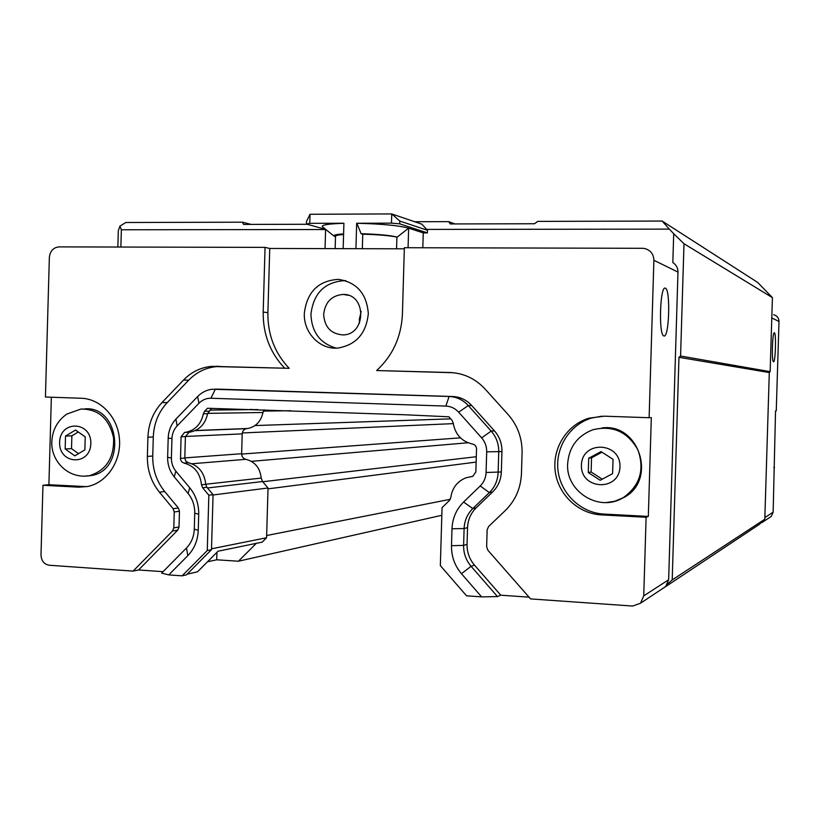 <?xml version="1.0" encoding="UTF-8"?>
<svg xmlns="http://www.w3.org/2000/svg" width="820" height="820" viewBox="0 0 820 820"><rect width="100%" height="100%" fill="white"/><g stroke="black" fill="none" stroke-linecap="round" stroke-linejoin="round"><path stroke-width="1.23" d="M662.888 588.36L665.676 586.515L668.649 579.76L677.976 272.076C677.966 267.935 676.244 264.757 672.83 262.543L673.702 233.679L669.315 229.118L426.656 229.405L421.869 224.188L391.734 213.928L399.811 221.082L399.729 223.839L391.468 223.132L391.734 213.928L310.032 214.276L309.765 223.327L306.444 224.055L306.526 221.349L310.032 214.276M325.612 229.405L306.444 224.055M426.656 229.405L427.456 230.276L427.374 232.89L399.729 223.839M427.456 230.276L399.811 221.082M427.374 232.89L423.253 232.89L408.647 228.144C398.725 225.49 381.464 223.87 356.864 223.276L391.468 223.132M343.17 248.644L343.908 223.245L309.765 223.327M356.669 223.214L355.931 248.685M356.864 223.276L361.107 233.72L362.758 234.192L362.337 248.696M284.601 368.088C270.067 352.743 262.933 334.068 263.189 312.061L265.055 247.384L58.968 246.892C53.3 247.517 50.092 251.043 49.354 257.47L45.438 397.023L81.282 398.253C100.686 398.776 117.977 417.236 119.484 439.387C121.186 461.516 106.723 482.724 87.596 486.506L78.771 487.172L42.958 485.276L41 554.955C41.349 560.87 44.096 564.303 49.231 565.246L133.096 571.109L172.507 531.011L173.789 527.875L174.25 511.977L173.143 508.707L159.408 492.154C151.188 481.914 147.18 469.993 147.374 456.391L147.918 437.224C148.502 423.632 153.176 412.091 161.97 402.589L183.536 380.029C191.47 371.901 200.879 367.339 211.744 366.356L289.183 368.323C274.731 353.082 267.627 334.539 267.894 312.676L269.739 248.46L404.332 248.808M265.055 247.384L269.739 248.46M642.449 248.296L404.362 247.722L402.415 314.224C401.298 336.917 392.698 355.685 376.636 370.548L449.831 372.516C463.597 373.1 475.344 378.604 485.081 389.018L508.133 414.571C517.625 425.436 522.268 438.208 522.073 452.906L521.458 473.56C520.782 488.218 515.39 500.548 505.284 510.542L488.597 526.512L487.141 529.853L486.639 546.776L487.89 550.271L530.581 598.907L632.62 606.052L640.512 603.223L643.741 595.863L646.109 517.266L601.265 514.888C578.192 513.73 558.051 494.491 555.212 471.295C552.198 448.13 566.917 424.77 588.934 418.179L604.237 416.181L649.122 417.718L653.889 260.288C653.632 254.097 650.578 250.172 644.715 248.532L642.449 248.296M343.908 223.306C328.933 223.747 321.717 224.875 322.28 226.679L323.07 227.314M343.601 233.915C336.723 234.335 333.473 235.022 333.873 235.975L335.493 236.847M343.58 234.499C338.311 234.899 335.626 235.483 335.513 236.242L335.154 248.624M396.562 248.788L396.9 237.093C389.213 235.565 377.825 234.602 362.758 234.192M361.107 233.72C378.256 234.212 390.279 235.34 397.187 237.093L396.9 237.093M325.048 248.603L325.612 229.354M397.187 237.093L408.647 228.144L408.073 247.732M423.253 232.89L422.823 247.763M325.601 229.528L121.36 229.774L120.868 247.035M163.057 571.683L138.559 569.972L177.735 530.13L179.016 527.024L179.467 511.229L178.37 507.98L164.717 491.539C156.538 481.371 152.551 469.532 152.745 456.022L153.289 436.988C153.863 423.489 158.516 412.019 167.26 402.589L188.702 380.183C196.595 372.106 205.943 367.575 216.746 366.601L289.183 368.323M529.043 597.165L500.743 595.187L474.472 565.103C469.419 559.127 466.949 552.208 467.062 544.357L467.554 527.629C467.902 519.788 470.782 513.177 476.174 507.805L492.646 491.949C498.088 486.537 500.989 479.874 501.348 471.971L501.953 451.564C502.065 443.651 499.564 436.752 494.46 430.879L471.705 405.51C466.467 399.873 460.122 396.87 452.671 396.511L219.729 389.192M376.636 370.548L453.163 372.721M304.333 313.25C303.349 332.479 319.605 349.638 337.614 348.1C356.023 345.066 366.263 333.555 368.323 313.588C366.714 293.632 356.731 282.234 338.383 279.374C318.355 280.635 306.998 291.93 304.333 313.25M138.559 569.972L133.096 571.109M183.946 463.074L181.681 461.803L180.502 459.313L181.066 436.763L184.572 432.406L189.153 432.202L185.412 436.568L184.797 458.052L185.74 461.106L188.282 462.726L183.946 463.074C194.34 465.801 200.183 473.048 201.494 484.825L202.612 487.756L208.844 495.198L207.265 550.538L182.122 575.835L168.746 574.902L161.642 573.108L186.509 547.965C191.367 542.891 193.961 536.608 194.289 529.115L194.74 513.146C194.842 505.643 192.618 499.072 188.067 493.445L174.26 476.881C169.74 471.295 167.536 464.776 167.639 457.314L168.192 438.075C168.51 430.623 171.083 424.309 175.9 419.133L197.599 396.572C201.73 392.36 206.609 389.91 212.236 389.233L449.124 396.47C456.627 396.839 463.013 399.852 468.281 405.541L491.19 431.084C496.336 437.009 498.847 443.948 498.734 451.922L498.129 472.484C497.76 480.448 494.839 487.152 489.366 492.605L472.781 508.574C467.349 513.986 464.458 520.638 464.11 528.531L463.607 545.382C463.495 553.295 465.985 560.265 471.069 566.292L497.514 596.601L500.743 595.187M168.746 574.902L187.811 555.653C194.34 548.846 197.815 540.411 198.255 530.345L198.717 514.263C198.86 504.177 195.867 495.362 189.758 487.808L175.839 471.151C172.805 467.4 171.329 463.013 171.4 458.011L171.954 438.618C172.169 433.616 173.891 429.383 177.13 425.908L198.983 403.225C202.355 399.832 206.322 398.171 210.904 398.243L445.844 406.084C450.877 406.33 455.151 408.37 458.677 412.183L481.647 437.88C485.081 441.847 486.762 446.5 486.69 451.84L486.075 472.484C485.84 477.814 483.882 482.303 480.223 485.963L463.587 502.035C456.33 509.292 452.466 518.199 451.994 528.777L451.492 545.7C451.338 556.288 454.659 565.626 461.465 573.703L481.606 596.868L497.514 596.601M481.606 596.868L466.529 595.802L440.34 565.605L442.052 507.621L449.36 500.538L450.785 497.596C452.23 487.879 457.324 481.258 466.088 477.752L472.32 476.471M663.38 588.124L759.176 524.492L764.804 519.224L769.303 372.557L770.144 371.665L772.409 297.629L757.762 282.5L662.17 221.051L669.315 229.118M661.432 589.324L661.955 588.986M773.66 314.726C777.073 315.7 778.856 317.945 779 321.471L776.253 410.922L775.535 410.963L773.147 512.192L771.271 516.405L769.508 517.574M773.803 467.472L774.521 467.502M211.55 408.391L207.603 413.7L203.36 413.762L204.6 411.25L207.501 408.247L405.213 414.776L448.95 416.806L451.953 420.178L453.173 422.915C455.172 434.436 461.65 441.488 472.607 444.061C475.098 444.696 476.41 446.357 476.533 449.032L475.856 471.961L472.761 476.338L471.387 476.604M251.935 409.364L247.896 409.682M189.153 432.202L190.394 432.048C199.629 429.987 205.369 423.868 207.603 413.7M201.494 484.825L205.748 484.343C204.446 472.638 198.624 465.432 188.282 462.726M205.748 484.343L206.855 487.264L213.067 494.665L211.488 549.677L186.468 574.851L182.122 575.835M203.36 413.762C201.115 424.001 195.355 430.151 186.068 432.222L184.818 432.376M472.761 476.338L471.643 476.574M208.844 495.198L213.067 494.665M207.265 550.538L211.488 549.677M359.519 323.08L359.293 319.4L361.169 311.446M323.654 314.367C325.171 302.016 331.731 295.364 343.324 294.421C366.817 294.042 366.345 335.052 342.862 334.898C330.952 333.965 324.556 327.118 323.654 314.367M345.876 280.737L344.677 280.645C324.822 281.895 313.578 293.068 310.934 314.162C311.641 332.192 320.118 343.529 336.364 348.151M85.229 436.916L84.87 449.852L74.815 455.858L65.159 448.96L65.518 436.076L75.542 430.039L85.229 436.916M65.518 436.076L71.873 435.83L78.269 431.976M65.159 448.96L71.514 448.622L71.873 435.83M78.535 453.634L71.514 448.622M613.032 459.292L612.591 473.663L600.189 480.274L588.278 472.566L588.709 458.257L601.06 451.605L613.032 459.292M588.709 458.257L591.558 457.806L601.972 452.199M588.278 472.566L591.128 471.992L591.558 457.806M602.239 479.187L591.128 471.992M601.972 427.948C639.21 422.689 657.486 480.253 623.825 497.545L614.774 501.245M84.644 408.883C120.181 405.521 126.567 470.557 91.123 475.569L87.207 476.02M42.958 485.276L48.903 484.722L51.363 397.228M86.879 486.649L48.903 484.722M649.122 417.718L651.316 417.606L648.323 516.415L603.797 514.058C580.878 512.91 560.87 493.804 558.051 470.793C555.058 447.792 569.674 424.606 591.548 418.056L601.921 416.16M648.323 516.415L646.109 517.266M663.933 335.944L663.862 335.923C658.46 335.452 659.997 285.124 665.317 288.179C670.678 288.917 669.253 338.209 663.933 335.944M773.496 361.804L773.485 361.804C771.476 361.907 772.419 331.362 774.377 332.766C776.376 332.766 775.464 362.922 773.496 361.804M256.311 543.342L238.394 561.228L216.716 559.793L207.511 561.792M216.716 559.793L216.931 552.321M187.124 574.184L197.528 571.817L218.038 551.214L262.195 542.133L266.582 537.756L211.509 548.805M238.394 561.228L441.826 515.288M264.183 409.795L262.964 412.501C261.016 421.377 255.963 426.707 247.814 428.501L246.461 428.665C243.899 429.29 242.484 431.023 242.207 433.872L241.644 453.716C241.777 456.73 243.181 458.595 245.867 459.323C254.948 461.66 260.053 467.912 261.201 478.06L262.554 481.545L268.027 487.992L213.056 494.983M268.027 487.992L266.582 537.756M763.328 520.618L759.75 523.97M121.36 229.774L119.945 226.135L125.788 222.507L242.443 222.189L243.56 224.413L307.213 224.27M414.623 221.728L448.653 221.636L450.252 223.942L534.455 223.757L537.787 221.39L662.17 221.051M448.653 221.636L454.977 223.932M117.854 247.035L118.316 230.656L119.945 226.135M673.702 233.679L683.993 243.735L680.579 356.023L678.96 357.315L672.205 579.945L667.521 584.055M672.205 579.945L764.804 519.224M683.993 243.735L772.409 297.629M770.144 371.665L680.579 356.023M242.443 222.189L251.043 224.393M266.654 535.521L450.282 499.298M267.996 488.863L476.153 462.09M262.728 481.75L476.307 456.719M678.96 357.315L769.303 372.557M449.831 372.516L452.958 372.7M263.189 312.061L267.894 312.676M216.029 366.253L221.01 366.489M183.536 380.029L188.702 380.183M161.97 402.589L167.26 402.589M147.918 437.224L153.289 436.988M147.374 456.391L152.745 456.022M159.408 492.154L164.717 491.539M173.143 508.707L178.37 507.98M174.25 511.977L179.467 511.229M173.789 527.875L179.016 527.024M172.507 531.011L177.735 530.13M210.904 398.243L215.373 389.121L220.354 389.203M445.844 406.084L449.124 396.47L452.671 396.511M458.677 412.183L468.281 405.541L471.705 405.51M481.647 437.88L491.19 431.084L494.46 430.879M486.69 451.84L501.953 451.564M486.075 472.484L501.348 471.971M480.223 485.963L489.366 492.605L492.646 491.949M463.587 502.035L472.781 508.574L476.174 507.805M451.994 528.777L464.11 528.531L467.554 527.629M451.492 545.7L463.607 545.382L467.062 544.357M461.465 573.703L471.069 566.292L474.472 565.103M204.6 411.25L208.844 411.199M181.066 436.763L185.412 436.568M180.441 458.37L184.797 458.052M202.612 487.756L206.855 487.264M187.811 555.653L186.509 547.965M198.255 530.345L194.289 529.115M198.717 514.263L194.74 513.146M189.758 487.808L188.067 493.445M174.26 476.881L175.839 471.151M171.4 458.011L167.639 457.314M168.192 438.075L171.954 438.618M177.13 425.908L175.9 419.133M197.599 396.572L198.983 403.225M606.226 502.568L614.938 501.225L623.077 497.771C639.856 485.87 644.827 469.962 637.991 450.057C627.73 431.761 612.694 424.996 592.87 429.752C577.382 435.82 568.967 447.177 567.645 463.823C565.656 491.559 599.194 512.582 623.077 497.771L623.825 497.545M581.431 465.104C580.416 489.929 619.325 491.867 619.961 466.785C620.832 441.713 581.903 440.248 581.431 465.104M83.825 476.194L89.318 475.723C106.19 470.475 114.277 457.908 113.57 438.003C109.337 418.661 98.472 409.006 80.975 409.047L66.758 414.1C57.41 420.844 52.429 429.998 51.814 441.56C50.727 460.666 67.968 479.331 89.318 475.723L91.123 475.569M59.614 442.267C58.773 464.632 90.302 466.201 90.835 443.63C91.584 421.07 60.034 419.881 59.614 442.267M78.771 487.172L84.521 486.608M601.265 514.888L603.797 514.058M668.649 579.76L643.741 595.863M677.976 272.076L653.889 260.288M257.695 409.559L251.924 409.631M247.701 409.672L209.91 410.092M262.964 412.501L207.675 413.362M246.748 428.634L195.16 430.602M242.207 433.872L185.422 436.465M241.644 453.716L184.808 457.898M245.867 459.323L191.9 463.761M261.201 478.06L205.738 484.241M262.554 481.545L207.47 487.982M771.794 317.945L779 321.471M764.855 517.553L773.147 512.192M251.371 461.332L467.974 442.759M241.644 454.075L460.43 437.839M242.31 432.96L453.265 423.632M254.989 425.559L450.774 418.856M263.384 411.097L290.7 410.728M333.873 235.975L322.28 226.679M211.744 366.356L216.746 366.601M186.068 432.222L190.394 432.048M184.572 432.406L188.907 432.232M343.324 294.421L348.428 295.333M344.677 280.645L338.383 279.374M588.934 418.179L591.548 418.056M247.814 428.501L195.396 430.5M246.461 428.665L195.098 430.633M665.676 586.515L640.512 603.223M761.913 522.617L771.271 516.405"/></g></svg>
